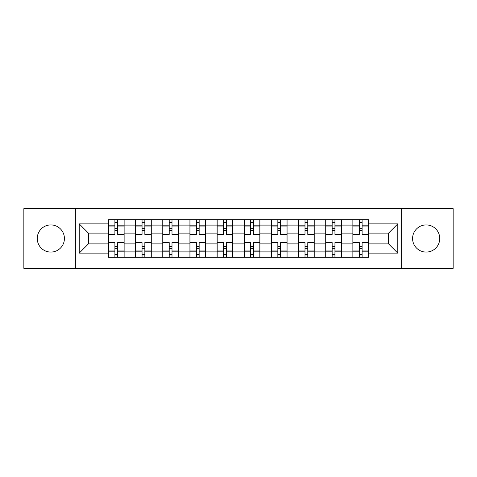 <?xml version="1.0" encoding="UTF-8"?>
<svg xmlns="http://www.w3.org/2000/svg" width="477" height="477" viewBox="0 0 477 477"><rect width="100%" height="100%" fill="white"/><g stroke="black" fill="none" stroke-linecap="round" stroke-linejoin="round"><path stroke-width="0.72" d="M426.164 224.923A13.577 13.577 0 0 0 412.587 238.5A13.577 13.577 0 0 0 426.164 252.077A13.577 13.577 0 0 0 439.746 238.5A13.577 13.577 0 0 0 426.164 224.923M50.836 224.923A13.577 13.577 0 0 0 37.254 238.5A13.577 13.577 0 0 0 50.836 252.077A13.577 13.577 0 0 0 64.413 238.5A13.577 13.577 0 0 0 50.836 224.923M401.27 268.354L453.15 268.354L453.15 208.646L23.85 208.646L23.85 268.354L401.27 268.354L401.27 208.646M135.617 257.216L135.617 225.096L124.127 225.096L124.127 257.216M124.127 225.096L124.127 219.784M135.617 225.096L135.617 219.784M151.281 219.784L151.281 257.216M162.77 257.216L162.77 219.784M178.44 219.784L178.44 257.216M189.929 257.216L189.929 219.784M205.599 219.784L205.599 257.216M217.089 257.216L217.089 219.784M232.752 219.784L232.752 257.216M244.248 257.216L244.248 219.784M259.911 219.784L259.911 257.216M271.401 257.216L271.401 219.784M287.071 219.784L287.071 257.216M298.56 257.216L298.56 219.784M314.23 219.784L314.23 257.216M325.719 257.216L325.719 219.784M341.383 219.784L341.383 257.216M352.873 257.216L352.873 219.784M352.873 243.896L341.383 243.896M325.719 243.896L314.23 243.896M298.56 243.896L287.071 243.896M271.401 243.896L259.911 243.896M244.248 243.896L232.752 243.896M217.089 243.896L205.599 243.896M189.929 243.896L178.44 243.896M162.77 243.896L151.281 243.896M135.617 243.896L124.127 243.896M352.873 233.104L341.383 233.104M325.719 233.104L314.23 233.104M298.56 233.104L287.071 233.104M271.401 233.104L259.911 233.104M244.248 233.104L232.752 233.104M217.089 233.104L205.599 233.104M189.929 233.104L178.44 233.104M162.77 233.104L151.281 233.104M135.617 233.104L124.127 233.104M88.436 243.896L108.458 243.896L108.458 233.104L88.436 233.104L88.436 243.896L79.212 253.126L79.212 223.874L108.458 223.874L108.458 233.104M368.542 233.104L368.542 243.896L388.564 243.896L388.564 233.104L368.542 233.104L368.542 219.784L108.458 219.784L108.458 223.874M368.542 223.874L397.788 223.874L397.788 253.126L368.542 253.126L368.542 243.896M108.458 243.896L108.458 257.216L368.542 257.216L368.542 253.126M108.458 253.126L79.212 253.126M75.73 268.354L75.73 208.646M117.682 254.605L114.897 254.605M114.897 222.395L117.682 222.395M144.841 254.605L142.057 254.605M142.057 222.395L144.841 222.395M172 254.605L169.216 254.605M169.216 222.395L172 222.395M199.153 254.605L196.369 254.605M196.369 222.395L199.153 222.395M226.313 254.605L223.528 254.605M223.528 222.395L226.313 222.395M253.472 254.605L250.687 254.605M250.687 222.395L253.472 222.395M280.631 254.605L277.847 254.605M277.847 222.395L280.631 222.395M307.784 254.605L305 254.605M305 222.395L307.784 222.395M334.943 254.605L332.159 254.605M332.159 222.395L334.943 222.395M362.103 254.605L359.318 254.605M359.318 222.395L362.103 222.395M79.212 223.874L88.436 233.104M388.564 243.896L397.788 253.126M388.564 233.104L397.788 223.874M124.038 257.216L124.038 234.41L117.682 234.41L117.682 219.784M114.897 219.784L114.897 234.41L108.541 234.41L108.541 219.784M124.038 234.41L124.038 219.784M108.541 257.216L108.541 242.59L114.897 242.59L114.897 257.216M117.682 257.216L117.682 242.59L124.038 242.59M114.897 230.582L117.682 230.582M108.541 242.59L108.541 234.41M117.682 246.418L114.897 246.418M117.682 254.951L114.897 254.951M114.897 248.684L117.682 248.684M117.682 228.316L114.897 228.316M114.897 222.049L117.682 222.049M151.197 257.216L151.197 234.41L144.841 234.41L144.841 219.784M142.057 219.784L142.057 234.41L135.701 234.41L135.701 219.784M151.197 234.41L151.197 219.784M135.701 257.216L135.701 242.59L142.057 242.59L142.057 257.216M144.841 257.216L144.841 242.59L151.197 242.59M142.057 230.582L144.841 230.582M135.701 242.59L135.701 234.41M144.841 246.418L142.057 246.418M144.841 254.951L142.057 254.951M142.057 248.684L144.841 248.684M144.841 228.316L142.057 228.316M142.057 222.049L144.841 222.049M178.35 257.216L178.35 234.41L172 234.41L172 219.784M169.216 219.784L169.216 234.41L162.86 234.41L162.86 219.784M178.35 234.41L178.35 219.784M162.86 257.216L162.86 242.59L169.216 242.59L169.216 257.216M172 257.216L172 242.59L178.35 242.59M169.216 230.582L172 230.582M162.86 242.59L162.86 234.41M172 246.418L169.216 246.418M172 254.951L169.216 254.951M169.216 248.684L172 248.684M172 228.316L169.216 228.316M169.216 222.049L172 222.049M205.509 257.216L205.509 234.41L199.153 234.41L199.153 219.784M196.369 219.784L196.369 234.41L190.019 234.41L190.019 219.784M205.509 234.41L205.509 219.784M190.019 257.216L190.019 242.59L196.369 242.59L196.369 257.216M199.153 257.216L199.153 242.59L205.509 242.59M196.369 230.582L199.153 230.582M190.019 242.59L190.019 234.41M199.153 246.418L196.369 246.418M199.153 254.951L196.369 254.951M196.369 248.684L199.153 248.684M199.153 228.316L196.369 228.316M196.369 222.049L199.153 222.049M232.669 257.216L232.669 234.41L226.313 234.41L226.313 219.784M223.528 219.784L223.528 234.41L217.172 234.41L217.172 219.784M232.669 234.41L232.669 219.784M217.172 257.216L217.172 242.59L223.528 242.59L223.528 257.216M226.313 257.216L226.313 242.59L232.669 242.59M223.528 230.582L226.313 230.582M217.172 242.59L217.172 234.41M226.313 246.418L223.528 246.418M226.313 254.951L223.528 254.951M223.528 248.684L226.313 248.684M226.313 228.316L223.528 228.316M223.528 222.049L226.313 222.049M259.828 257.216L259.828 234.41L253.472 234.41L253.472 219.784M250.687 219.784L250.687 234.41L244.331 234.41L244.331 219.784M259.828 234.41L259.828 219.784M244.331 257.216L244.331 242.59L250.687 242.59L250.687 257.216M253.472 257.216L253.472 242.59L259.828 242.59M250.687 230.582L253.472 230.582M244.331 242.59L244.331 234.41M253.472 246.418L250.687 246.418M253.472 254.951L250.687 254.951M250.687 248.684L253.472 248.684M253.472 228.316L250.687 228.316M250.687 222.049L253.472 222.049M286.981 257.216L286.981 234.41L280.631 234.41L280.631 219.784M277.847 219.784L277.847 234.41L271.491 234.41L271.491 219.784M286.981 234.41L286.981 219.784M271.491 257.216L271.491 242.59L277.847 242.59L277.847 257.216M280.631 257.216L280.631 242.59L286.981 242.59M277.847 230.582L280.631 230.582M271.491 242.59L271.491 234.41M280.631 246.418L277.847 246.418M280.631 254.951L277.847 254.951M277.847 248.684L280.631 248.684M280.631 228.316L277.847 228.316M277.847 222.049L280.631 222.049M314.14 257.216L314.14 234.41L307.784 234.41L307.784 219.784M305 219.784L305 234.41L298.65 234.41L298.65 219.784M314.14 234.41L314.14 219.784M298.65 257.216L298.65 242.59L305 242.59L305 257.216M307.784 257.216L307.784 242.59L314.14 242.59M305 230.582L307.784 230.582M298.65 242.59L298.65 234.41M307.784 246.418L305 246.418M307.784 254.951L305 254.951M305 248.684L307.784 248.684M307.784 228.316L305 228.316M305 222.049L307.784 222.049M341.299 257.216L341.299 234.41L334.943 234.41L334.943 219.784M332.159 219.784L332.159 234.41L325.803 234.41L325.803 219.784M341.299 234.41L341.299 219.784M325.803 257.216L325.803 242.59L332.159 242.59L332.159 257.216M334.943 257.216L334.943 242.59L341.299 242.59M332.159 230.582L334.943 230.582M325.803 242.59L325.803 234.41M334.943 246.418L332.159 246.418M334.943 254.951L332.159 254.951M332.159 248.684L334.943 248.684M334.943 228.316L332.159 228.316M332.159 222.049L334.943 222.049M368.459 257.216L368.459 234.41L362.103 234.41L362.103 219.784M359.318 219.784L359.318 234.41L352.962 234.41L352.962 219.784M368.459 234.41L368.459 219.784M352.962 257.216L352.962 242.59L359.318 242.59L359.318 257.216M362.103 257.216L362.103 242.59L368.459 242.59M359.318 230.582L362.103 230.582M352.962 242.59L352.962 234.41M362.103 246.418L359.318 246.418M362.103 254.951L359.318 254.951M359.318 248.684L362.103 248.684M362.103 228.316L359.318 228.316M359.318 222.049L362.103 222.049M325.719 225.096L314.23 225.096M298.56 225.096L287.071 225.096M271.401 225.096L259.911 225.096M244.248 225.096L232.752 225.096M217.089 225.096L205.599 225.096M189.929 225.096L178.44 225.096M162.77 225.096L151.281 225.096M352.873 225.096L341.383 225.096M325.719 251.904L314.23 251.904M298.56 251.904L287.071 251.904M271.401 251.904L259.911 251.904M244.248 251.904L232.752 251.904M217.089 251.904L205.599 251.904M189.929 251.904L178.44 251.904M162.77 251.904L151.281 251.904M135.617 251.904L124.127 251.904M352.873 251.904L341.383 251.904M124.038 225.794L117.682 225.794M114.897 225.794L108.541 225.794M114.897 226.026L108.541 226.026M114.897 250.974L108.541 250.974M114.897 251.206L108.541 251.206M124.038 251.206L117.682 251.206M124.038 226.026L117.682 226.026M124.038 250.974L117.682 250.974M151.197 225.794L144.841 225.794M142.057 225.794L135.701 225.794M142.057 226.026L135.701 226.026M142.057 250.974L135.701 250.974M142.057 251.206L135.701 251.206M151.197 251.206L144.841 251.206M151.197 226.026L144.841 226.026M151.197 250.974L144.841 250.974M178.35 225.794L172 225.794M169.216 225.794L162.86 225.794M169.216 226.026L162.86 226.026M169.216 250.974L162.86 250.974M169.216 251.206L162.86 251.206M178.35 251.206L172 251.206M178.35 226.026L172 226.026M178.35 250.974L172 250.974M205.509 225.794L199.153 225.794M196.369 225.794L190.019 225.794M196.369 226.026L190.019 226.026M196.369 250.974L190.019 250.974M196.369 251.206L190.019 251.206M205.509 251.206L199.153 251.206M205.509 226.026L199.153 226.026M205.509 250.974L199.153 250.974M232.669 225.794L226.313 225.794M223.528 225.794L217.172 225.794M223.528 226.026L217.172 226.026M223.528 250.974L217.172 250.974M223.528 251.206L217.172 251.206M232.669 251.206L226.313 251.206M232.669 226.026L226.313 226.026M232.669 250.974L226.313 250.974M259.828 225.794L253.472 225.794M250.687 225.794L244.331 225.794M250.687 226.026L244.331 226.026M250.687 250.974L244.331 250.974M250.687 251.206L244.331 251.206M259.828 251.206L253.472 251.206M259.828 226.026L253.472 226.026M259.828 250.974L253.472 250.974M286.981 225.794L280.631 225.794M277.847 225.794L271.491 225.794M277.847 226.026L271.491 226.026M277.847 250.974L271.491 250.974M277.847 251.206L271.491 251.206M286.981 251.206L280.631 251.206M286.981 226.026L280.631 226.026M286.981 250.974L280.631 250.974M314.14 225.794L307.784 225.794M305 225.794L298.65 225.794M305 226.026L298.65 226.026M305 250.974L298.65 250.974M305 251.206L298.65 251.206M314.14 251.206L307.784 251.206M314.14 226.026L307.784 226.026M314.14 250.974L307.784 250.974M341.299 225.794L334.943 225.794M332.159 225.794L325.803 225.794M332.159 226.026L325.803 226.026M332.159 250.974L325.803 250.974M332.159 251.206L325.803 251.206M341.299 251.206L334.943 251.206M341.299 226.026L334.943 226.026M341.299 250.974L334.943 250.974M368.459 225.794L362.103 225.794M359.318 225.794L352.962 225.794M359.318 226.026L352.962 226.026M359.318 250.974L352.962 250.974M359.318 251.206L352.962 251.206M368.459 251.206L362.103 251.206M368.459 226.026L362.103 226.026M368.459 250.974L362.103 250.974"/></g></svg>
